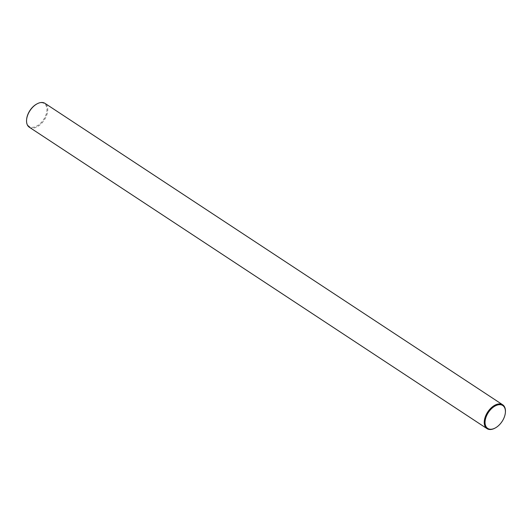 <?xml version="1.0" encoding="UTF-8"?>
<svg xmlns="http://www.w3.org/2000/svg" width="532" height="532" viewBox="0 0 532 532"><rect width="100%" height="100%" fill="white"/><g stroke="black" fill="none" stroke-linecap="round" stroke-linejoin="round"><path stroke-width="0.4" stroke-dasharray="2.66 2" d="M505.38 412.506A14.271 8.539 -56.6 0 1 503.465 418.817A14.271 8.539 -56.6 0 1 495.146 428.041M36.854 103.959A13.699 8.199 -56.6 0 1 45.845 105.196A13.699 8.199 -56.6 0 1 45.034 117.06A13.699 8.199 -56.6 0 1 33.223 127.274A13.699 8.199 -56.6 0 1 26.62 119.494M29.3 127.208A14.271 8.539 123.4 0 0 45.759 117.399A14.271 8.539 123.4 0 0 44.994 103.368"/><path stroke-width="0.8" d="M503.505 418.99A13.699 8.199 123.4 0 0 505.36 412.719A13.699 8.199 123.4 0 0 498.863 404.719A13.699 8.199 123.4 0 0 486.966 414.94A13.699 8.199 123.4 0 0 486.195 426.87A13.699 8.199 123.4 0 0 495.332 427.941A13.699 8.199 123.4 0 0 503.505 418.99M495.146 428.041A14.271 8.539 -56.6 0 1 494.953 428.147A14.271 8.539 -56.6 0 1 487.006 428.632A14.271 8.539 -56.6 0 1 486.241 414.601A14.271 8.539 -56.6 0 1 502.7 404.792A14.271 8.539 -56.6 0 1 505.4 412.287A14.271 8.539 -56.6 0 1 505.38 412.506M26.62 119.494A13.699 8.199 -56.6 0 1 26.64 119.281A13.699 8.199 -56.6 0 1 28.495 113.01A13.699 8.199 -56.6 0 1 36.668 104.059A13.699 8.199 -56.6 0 1 36.854 103.959M502.7 404.792L44.994 103.368A14.271 8.539 123.4 0 0 37.047 103.853A14.271 8.539 123.4 0 0 28.535 113.183A14.271 8.539 123.4 0 0 26.6 119.713A14.271 8.539 123.4 0 0 29.3 127.208L487.006 428.632M505.36 412.719L505.4 412.287M36.668 104.059L37.047 103.853M26.64 119.281L26.6 119.713M495.332 427.941L494.953 428.147"/></g></svg>
